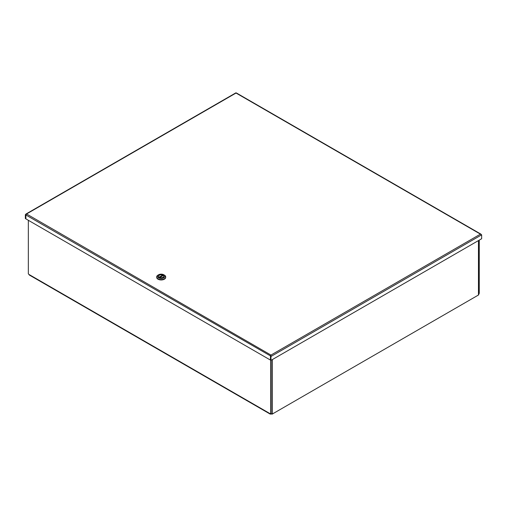 <?xml version="1.0" encoding="UTF-8"?>
<svg xmlns="http://www.w3.org/2000/svg" width="507" height="507" viewBox="0 0 507 507"><rect width="100%" height="100%" fill="white"/><g stroke="black" fill="none" stroke-linecap="round" stroke-linejoin="round"><path stroke-width="0.76" d="M28.335 220.292L28.335 273.894L29.127 274.541A1.115 0.646 120 0 0 29.362 275.048L270.187 414.092A1.115 0.646 -60 0 1 269.952 413.579L271.169 413.598L271.169 360.255M478.792 293.686L479.254 293.458L479.254 240.122M478.823 293.711L478.823 240.369M270.744 360.243L270.744 413.845M271.327 413.699L270.744 414.035A1.115 0.646 -60 0 1 270.187 414.092M272.392 359.552L272.392 413.997L478.462 295.017A1.115 0.646 180 0 0 478.785 294.63L478.785 294.161A1.115 0.646 0 0 0 478.792 294.098L478.792 240.388M271.087 413.642A1.115 0.646 0 0 0 271.714 413.712L271.714 414.181L271.651 413.718M272.392 413.997A1.115 0.646 180 0 1 271.714 414.181M25.901 214.797L25.87 218.764M25.781 218.815L25.35 218.568L25.35 214.676L26.567 213.973L270.966 355.071L270.453 355.971L270.446 360.078L25.87 218.866L25.87 214.974L26.567 213.973L236.034 93.041L236.547 93.168M25.889 214.86L25.35 214.676M481.13 234.545L480.433 234.139L481.65 234.842L481.65 238.74L270.966 360.376L270.966 355.071L480.433 234.139L236.034 93.041M481.65 234.842L270.966 356.478L270.535 356.231L270.966 355.565L270.535 356.231L270.535 360.128L270.966 360.376M481.092 234.354L480.433 234.139M270.453 355.971L270.966 355.071M270.687 356.041L25.87 214.974M156.688 277.152A4.512 2.605 -0 0 0 156.676 277.348A4.512 2.605 -0 0 0 161.188 279.959A4.512 2.605 -0 0 0 165.707 277.348A4.512 2.605 -0 0 0 165.694 277.152M163.812 274.781L164.382 275.111A4.512 2.605 180 0 1 165.707 276.955A4.512 2.605 180 0 1 161.188 279.56A4.512 2.605 180 0 1 156.676 276.955A4.512 2.605 180 0 1 158 275.111L158.571 274.781A3.707 2.142 180 0 1 163.812 274.781A3.707 2.142 180 0 1 163.812 277.811A3.707 2.142 180 0 1 158.571 277.811A3.707 2.142 180 0 1 158.571 274.781L158 275.111M159.287 275.2A2.693 1.553 -0 0 0 159.287 277.392A2.693 1.553 -0 0 0 163.096 277.392A2.693 1.553 -0 0 0 163.096 275.2A2.693 1.553 -0 0 0 159.287 275.2M158.786 275.808A2.598 1.496 -0 0 0 158.596 276.372A2.598 1.496 -0 0 0 159.318 277.418M163.058 277.418A2.598 1.496 -0 0 0 163.786 276.372A2.598 1.496 -0 0 0 163.596 275.808M159.711 277.525L163.267 275.472A2.598 1.496 -0 0 0 162.677 275.149M159.135 277.291L162.589 275.067A2.548 1.47 -0 0 0 159.978 275.003A2.548 1.47 -0 0 0 158.64 276.296A2.548 1.47 -0 0 0 159.059 277.107M162.589 275.067L162.696 275.802M163.241 275.529L159.794 277.525A2.548 1.47 -0 0 0 162.398 277.589A2.548 1.47 -0 0 0 163.736 276.296A2.548 1.47 -0 0 0 163.317 275.491L163.241 275.529M29.127 274.541L269.952 413.579M478.462 295.017L478.462 240.578M159.135 277.272L162.696 275.219M480.909 234.12L236.42 92.971M270.966 355.331L270.871 355.737M235.907 92.819L25.832 214.106M156.676 276.955L156.676 277.348M165.707 276.955L165.707 277.348M163.736 276.664L163.736 276.296M158.64 276.664L158.64 276.296"/></g></svg>
